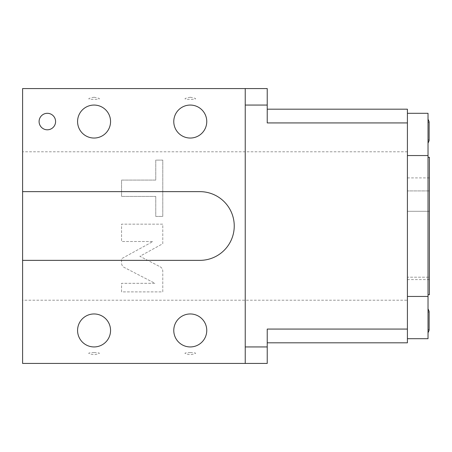 <?xml version="1.0" encoding="UTF-8"?>
<svg xmlns="http://www.w3.org/2000/svg" width="452" height="452" viewBox="0 0 452 452"><rect width="100%" height="100%" fill="white"/><g stroke="black" fill="none" stroke-linecap="round" stroke-linejoin="round"><path stroke-width="0.34" stroke-dasharray="2.26 1.69" d="M22.6 260.358L199.886 260.358A34.358 34.358 0 0 0 234.243 226A34.358 34.358 0 0 0 199.886 191.642L22.6 191.642M245.238 88.569L245.238 363.431M190.269 313.959A16.492 16.492 0 0 0 173.777 330.446A16.492 16.492 0 0 0 190.269 346.938A16.492 16.492 0 0 0 206.762 330.446A16.492 16.492 0 0 0 190.269 313.959M94.067 313.959A16.492 16.492 0 0 0 77.575 330.446A16.492 16.492 0 0 0 94.067 346.938A16.492 16.492 0 0 0 110.559 330.446A16.492 16.492 0 0 0 94.067 313.959M190.269 105.062A16.492 16.492 0 0 0 173.777 121.554A16.492 16.492 0 0 0 190.269 138.041A16.492 16.492 0 0 0 206.762 121.554A16.492 16.492 0 0 0 190.269 105.062M94.067 105.062A16.492 16.492 0 0 0 77.575 121.554A16.492 16.492 0 0 0 94.067 138.041A16.492 16.492 0 0 0 110.559 121.554A16.492 16.492 0 0 0 94.067 105.062M428.027 113.305L428.027 296.455L407.41 296.455L407.41 338.695L407.41 296.455L407.41 300.213L22.6 300.213L22.6 363.431L267.228 363.431L267.228 329.073M22.6 300.213L22.6 88.569L267.228 88.569L267.228 109.181L407.41 109.181L407.41 296.455M407.41 300.213L407.41 342.819L267.228 342.819M190.269 352.588C197.309 352.741 197.309 353.458 190.269 354.741C183.179 353.498 183.179 352.78 190.269 352.588M94.067 352.588C101.107 352.741 101.107 353.458 94.067 354.741C86.976 353.498 86.976 352.78 94.067 352.588M428.027 155.544L407.41 155.544M407.41 151.787L22.6 151.787M160.098 266.753C161.822 267.72 162.714 269.189 162.782 271.166L162.782 291.896L121.554 291.896L121.554 283.319L154.951 283.319L124.238 267.437C122.515 266.465 121.616 264.996 121.554 263.019L121.554 258.719L152.912 241.504L121.554 241.504L121.554 224.158L162.782 224.158L162.782 243.713L139.866 256.295L160.098 266.753C161.822 267.72 162.714 269.189 162.782 271.166L162.782 291.896L121.554 291.896L121.554 283.319L154.951 283.319L124.238 267.437C122.515 266.465 121.616 264.996 121.554 263.019L121.554 258.719L152.912 241.504L121.554 241.504L121.554 224.158L162.782 224.158L162.782 243.713L139.866 256.295L160.098 266.753M155.759 196.428L121.554 196.428L121.554 180.094L155.759 180.094L155.759 160.104L162.782 160.104L162.782 216.418L155.759 216.418L155.759 196.428L121.554 196.428L121.554 180.094L155.759 180.094L155.759 160.104L162.782 160.104L162.782 216.418L155.759 216.418L155.759 196.428M428.027 338.695L428.027 296.455M428.027 294.715L428.027 157.285L428.027 294.715M428.027 308.846L428.027 332.808L428.027 308.846M428.027 119.192L428.027 143.154L428.027 119.192M429.4 294.715L429.4 157.285M429.4 211.293L429.4 279.585L429.4 190.913L429.4 211.293L407.41 211.293L407.41 277.206L407.41 177.896L407.41 211.293L429.4 211.293M429.4 190.913L429.4 177.896L429.4 190.913L407.41 190.913L429.4 190.913M407.41 277.206L407.41 279.585L407.41 277.206L429.4 277.206L407.41 277.206M428.027 329.073L429.134 330.18L429.134 311.473L428.027 312.581L428.027 329.073L428.027 312.581M428.027 139.419L429.134 140.527L429.134 121.82L428.027 122.927L428.027 139.419L428.027 122.927M190.269 97.259C197.36 98.502 197.36 99.22 190.269 99.412C183.224 99.259 183.224 98.542 190.269 97.259M94.067 97.259C101.158 98.502 101.158 99.22 94.067 99.412C87.021 99.259 87.021 98.542 94.067 97.259M267.228 122.927L267.228 109.181M47.336 113.305A8.243 8.243 0 0 0 39.092 121.554A8.243 8.243 0 0 0 47.336 129.797A8.243 8.243 0 0 0 55.585 121.554A8.243 8.243 0 0 0 47.336 113.305M407.41 177.896L429.4 177.896M429.4 279.585L407.41 279.585"/><path stroke-width="0.68" d="M22.6 191.642L22.6 260.358L199.886 260.358A34.358 34.358 0 0 0 234.243 226A34.358 34.358 0 0 0 199.886 191.642L22.6 191.642L22.6 88.569L245.238 88.569L245.238 346.938L267.228 346.938L267.228 329.073L407.41 329.073L407.41 122.927L267.228 122.927L267.228 105.062L245.238 105.062M245.238 346.938L245.238 363.431L22.6 363.431L22.6 260.358M47.336 113.305A8.243 8.243 0 0 0 39.092 121.554A8.243 8.243 0 0 0 47.336 129.797A8.243 8.243 0 0 0 55.585 121.554A8.243 8.243 0 0 0 47.336 113.305M267.228 346.938L267.228 363.431L245.238 363.431M407.41 329.073L407.41 342.819L267.228 342.819M267.228 109.181L407.41 109.181L407.41 122.927M407.41 296.455L428.027 296.455L428.027 155.544L407.41 155.544M407.41 113.305L428.027 113.305L428.027 155.544M428.027 296.455L428.027 338.695L407.41 338.695M428.027 294.715L429.4 294.715L429.4 157.285L428.027 157.285M428.027 308.846A27.487 27.487 0 0 1 429.134 311.473L429.134 330.18A27.487 27.487 0 0 1 428.027 332.808M428.027 119.192A27.487 27.487 0 0 1 429.134 121.82L429.134 140.527A27.487 27.487 0 0 1 428.027 143.154M267.228 105.062L267.228 88.569L245.238 88.569M190.269 313.959A16.492 16.492 0 0 0 173.777 330.446A16.492 16.492 0 0 0 190.269 346.938A16.492 16.492 0 0 0 206.762 330.446A16.492 16.492 0 0 0 190.269 313.959M94.067 313.959A16.492 16.492 0 0 0 77.575 330.446A16.492 16.492 0 0 0 94.067 346.938A16.492 16.492 0 0 0 110.559 330.446A16.492 16.492 0 0 0 94.067 313.959M190.269 105.062A16.492 16.492 0 0 0 173.777 121.554A16.492 16.492 0 0 0 190.269 138.041A16.492 16.492 0 0 0 206.762 121.554A16.492 16.492 0 0 0 190.269 105.062M94.067 105.062A16.492 16.492 0 0 0 77.575 121.554A16.492 16.492 0 0 0 94.067 138.041A16.492 16.492 0 0 0 110.559 121.554A16.492 16.492 0 0 0 94.067 105.062"/></g></svg>
